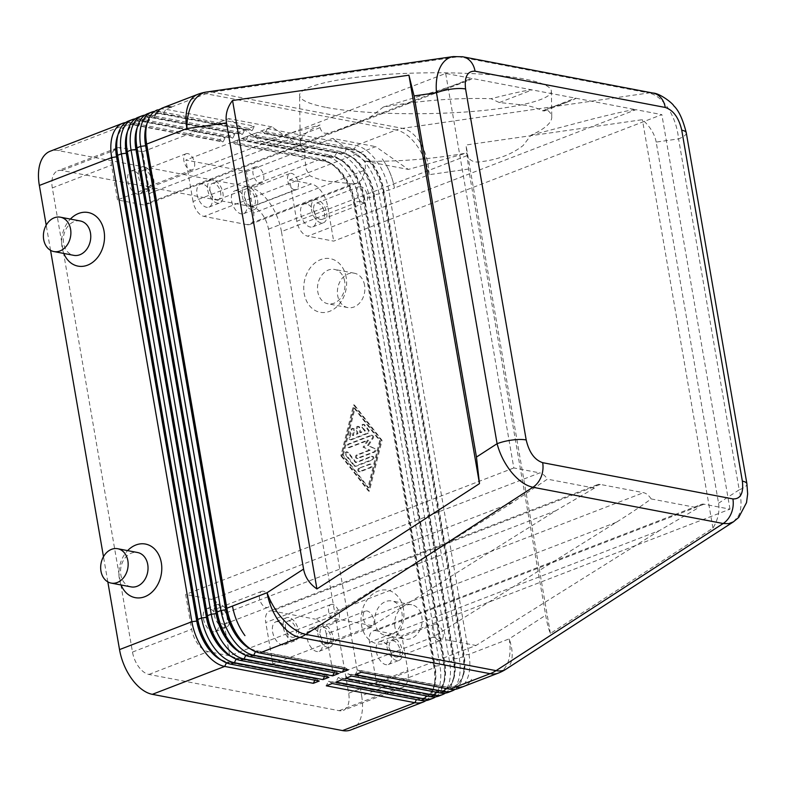 <?xml version="1.0" encoding="UTF-8"?>
<svg xmlns="http://www.w3.org/2000/svg" width="787" height="787" viewBox="0 0 787 787"><rect width="100%" height="100%" fill="white"/><g stroke="black" fill="none" stroke-linecap="round" stroke-linejoin="round"><path stroke-width="0.59" stroke-dasharray="3.94 2.95" d="M350.786 729.962A41.977 23.777 68.9 0 0 358.892 722.427A41.977 23.777 68.9 0 0 361.627 695.738L433.981 667.848L353.816 203.705A41.977 23.777 68.9 0 0 341.361 174.124A41.977 23.777 68.9 0 0 332.153 164.434A41.977 23.777 68.9 0 0 320.998 158.974L232.372 142.083L238.294 139.801L326.92 156.692A41.977 23.777 -111.1 0 1 347.274 171.841A41.977 23.777 -111.1 0 1 359.728 201.423L439.903 665.566A41.977 23.777 -111.1 0 1 437.169 692.255A41.977 23.777 -111.1 0 1 429.063 699.791M425.964 700.578A41.977 23.777 68.9 0 0 431.246 694.528A41.977 23.777 68.9 0 0 434.257 685.477A41.977 23.777 68.9 0 0 433.981 667.848L434.513 666.402A38.474 21.79 -111.1 0 1 434.768 682.565A38.474 21.79 -111.1 0 1 432.004 690.858A38.474 21.79 -111.1 0 1 424.577 697.774A38.474 21.79 -111.1 0 1 417.031 698.335L328.405 681.444L326.29 685.802M232.372 142.083L235.638 144.365L324.264 161.256A38.474 21.79 -111.1 0 1 334.485 166.254A38.474 21.79 -111.1 0 1 342.925 175.137A38.474 21.79 -111.1 0 1 354.347 202.259L353.816 203.705L281.451 231.594L361.627 695.738M346.172 277.368A27.289 21.21 -79.2 0 0 320.722 259.602A27.289 21.21 -79.2 0 0 304.205 293.551A27.289 21.21 -79.2 0 0 329.655 311.318A27.289 21.21 -79.2 0 0 346.172 277.368M403.436 608.902A27.289 21.21 -79.2 0 0 377.986 591.135A27.289 21.21 -79.2 0 0 361.469 625.085A27.289 21.21 -79.2 0 0 386.919 642.851A27.289 21.21 -79.2 0 0 403.436 608.902M341.725 455.889L369.339 491.216L382.059 440.346L354.445 405.01L341.725 455.889L340.86 455.722L353.579 404.852L381.193 440.179L368.473 491.049L340.86 455.722M344.686 281.431A17.491 13.595 -79.2 0 0 334.514 269.429A17.491 13.595 -79.2 0 0 317.791 291.8A17.491 13.595 -79.2 0 0 327.963 303.792A17.491 13.595 -79.2 0 0 344.686 281.431M364.578 285.219A17.491 13.595 -79.2 0 0 354.406 273.227A17.491 13.595 -79.2 0 0 337.682 295.587A17.491 13.595 -79.2 0 0 347.854 307.589A17.491 13.595 -79.2 0 0 364.578 285.219M375.055 623.334A17.491 13.595 100.8 0 1 391.778 600.963A17.491 13.595 100.8 0 1 401.95 612.965A17.491 13.595 100.8 0 1 385.227 635.325A17.491 13.595 100.8 0 1 375.055 623.334M394.946 627.121A17.491 13.595 100.8 0 1 411.67 604.75A17.491 13.595 100.8 0 1 421.842 616.752A17.491 13.595 100.8 0 1 405.118 639.113A17.491 13.595 100.8 0 1 394.946 627.121M369.339 491.216L368.473 491.049M354.445 405.01L353.579 404.852M382.059 440.346L381.193 440.179M367.893 487.733L342.414 455.122L354.15 408.168L379.639 440.779L367.893 487.733L368.759 487.901L343.28 455.289L342.414 455.122M343.28 455.289L355.016 408.335L354.15 408.168M355.016 408.335L380.505 440.936L379.639 440.779M380.505 440.936L368.759 487.901M435.654 696.849A41.977 23.777 68.9 0 0 440.927 690.799A41.977 23.777 68.9 0 0 443.947 681.749A41.977 23.777 68.9 0 0 443.671 664.12L363.496 199.967L359.728 201.423L354.878 202.052L354.347 202.259L434.513 666.402L435.054 666.196L354.878 202.052A38.474 21.79 68.9 0 0 343.457 174.93A38.474 21.79 68.9 0 0 324.805 161.05L236.179 144.159L238.294 139.801M281.451 231.594A41.977 23.777 68.9 0 0 268.997 202.013A41.977 23.777 68.9 0 0 248.643 186.873L320.998 158.974L324.805 161.05L326.92 156.692L330.688 155.246L242.062 138.355L247.974 136.072L336.6 152.963A41.977 23.777 -111.1 0 1 356.954 168.113A41.977 23.777 -111.1 0 1 369.418 197.694L449.584 661.837A41.977 23.777 -111.1 0 1 446.849 688.517A41.977 23.777 -111.1 0 1 438.743 696.062M455.014 689.382A41.977 23.777 68.9 0 0 460.297 683.332A41.977 23.777 68.9 0 0 463.307 674.282A41.977 23.777 68.9 0 0 463.031 656.653L382.866 192.51A41.977 23.777 68.9 0 0 370.411 162.929A41.977 23.777 68.9 0 0 361.203 153.239A41.977 23.777 68.9 0 0 350.058 147.779L261.422 130.888L267.344 128.606L355.97 145.497A41.977 23.777 -111.1 0 1 376.324 160.646A41.977 23.777 -111.1 0 1 388.778 190.228L468.954 654.371A41.977 23.777 -111.1 0 1 466.219 681.05A41.977 23.777 -111.1 0 1 458.113 688.595M445.334 693.121A41.977 23.777 68.9 0 0 450.617 687.071A41.977 23.777 68.9 0 0 453.627 678.01A41.977 23.777 68.9 0 0 453.351 660.382L373.186 196.238A41.977 23.777 68.9 0 0 360.721 166.657A41.977 23.777 68.9 0 0 351.523 156.967A41.977 23.777 68.9 0 0 340.368 151.507L251.742 134.616L257.664 132.334L346.29 149.225A41.977 23.777 -111.1 0 1 366.644 164.375A41.977 23.777 -111.1 0 1 379.098 193.956L459.274 658.099A41.977 23.777 -111.1 0 1 456.529 684.788A41.977 23.777 -111.1 0 1 448.433 692.324M128.468 121.06A41.977 23.777 -111.1 0 1 136.692 120.441L225.318 137.332L219.406 139.614L130.78 122.723L58.415 150.612L248.643 186.873M138.148 117.322A41.977 23.777 -111.1 0 1 146.382 116.712L235.008 133.603L229.086 135.876L140.46 118.985A41.977 23.777 68.9 0 0 135.325 118.817M147.838 113.594A41.977 23.777 -111.1 0 1 156.062 112.974L244.688 129.865L238.776 132.147L150.14 115.256A41.977 23.777 68.9 0 0 145.015 115.079M361.263 672.314L357.996 670.042L446.623 686.933A38.474 21.79 68.9 0 0 454.168 686.362A38.474 21.79 68.9 0 0 461.595 679.456A38.474 21.79 68.9 0 0 464.104 654.991L383.928 190.847A38.474 21.79 68.9 0 0 372.517 163.735A38.474 21.79 68.9 0 0 353.855 149.845L355.97 145.497L396.215 129.983L205.987 93.732L171.389 107.062A41.977 23.777 68.9 0 0 163.165 107.681L157.518 109.855A41.977 23.777 -111.1 0 1 165.742 109.245L254.368 126.136L248.456 128.419L159.83 111.528A41.977 23.777 68.9 0 0 154.695 111.351M341.892 679.781L338.626 677.509L427.252 694.4A38.474 21.79 68.9 0 0 434.798 693.829A38.474 21.79 68.9 0 0 442.225 686.923A38.474 21.79 68.9 0 0 444.734 662.457L364.568 198.314L363.496 199.967A41.977 23.777 68.9 0 0 351.041 170.395A41.977 23.777 68.9 0 0 341.833 160.696A41.977 23.777 68.9 0 0 330.688 155.246L333.944 157.518A38.474 21.79 -111.1 0 1 344.175 162.525A38.474 21.79 -111.1 0 1 352.606 171.409A38.474 21.79 -111.1 0 1 364.027 198.521L444.193 662.664A38.474 21.79 -111.1 0 1 444.448 678.827A38.474 21.79 -111.1 0 1 441.684 687.13A38.474 21.79 -111.1 0 1 434.257 694.036A38.474 21.79 -111.1 0 1 426.721 694.606L338.095 677.715L335.97 682.063M251.742 134.616L255.008 136.899L343.634 153.79A38.474 21.79 -111.1 0 1 353.855 158.787A38.474 21.79 -111.1 0 1 362.286 167.67A38.474 21.79 -111.1 0 1 373.707 194.792L373.186 196.238L369.418 197.694L364.568 198.314A38.474 21.79 68.9 0 0 353.147 171.202A38.474 21.79 68.9 0 0 334.485 157.311L245.859 140.42L247.974 136.072M351.573 676.053L348.316 673.77L436.942 690.661A38.474 21.79 68.9 0 0 444.478 690.101A38.474 21.79 68.9 0 0 451.905 683.185A38.474 21.79 68.9 0 0 454.424 658.729L374.248 194.586A38.474 21.79 68.9 0 0 362.827 167.464A38.474 21.79 68.9 0 0 344.165 153.583L255.539 136.692L257.664 132.334M686.294 132.855A20.983 5.745 -9.8 0 1 686.185 133.751A20.983 5.745 -9.8 0 1 678.571 138.876C677.41 127.622 673.967 117.479 668.261 108.458C662.418 99.674 655.925 94.509 648.793 92.974A20.983 16.311 100.8 0 1 653.033 93.053L653.79 93.22M656.181 142.093C654.686 133.967 650.092 126.5 642.389 119.683L466.012 145.005L468.609 169.028L545.676 615.218C547.093 623.304 548.657 629.384 550.388 633.446L712.943 528.126C718 519.666 719.869 511.363 718.551 503.218L656.181 142.093L678.571 138.876L739.2 489.839A20.983 5.745 170.2 0 0 746.814 484.713A20.983 5.745 170.2 0 0 746.932 483.966M197.763 94.342A41.977 23.777 68.9 0 1 205.987 93.732A41.977 32.631 100.8 0 1 209.067 92.728A41.977 32.631 100.8 0 1 212.185 92.099L402.413 128.35A41.977 25.509 -98.2 0 1 420.947 143.982A41.977 25.509 -98.2 0 1 429.023 174.714L394.435 188.044A41.977 23.777 68.9 0 0 381.97 158.472A41.977 23.777 -111.1 0 1 394.435 188.044L388.778 190.228L383.397 191.054L463.563 655.197A38.474 21.79 -111.1 0 1 463.818 671.36A38.474 21.79 -111.1 0 1 461.054 679.663A38.474 21.79 -111.1 0 1 453.627 686.569A38.474 21.79 -111.1 0 1 446.081 687.14L357.455 670.249L355.34 674.597M145.9 129.373A38.474 21.79 -111.1 0 1 148.654 121.07A38.474 21.79 -111.1 0 1 156.092 114.164A38.474 21.79 -111.1 0 1 163.627 113.594L252.253 130.485L254.368 126.136M468.609 169.028L429.023 174.714A41.977 23.777 68.9 0 0 396.215 129.983A41.977 32.631 100.8 0 1 399.294 128.989A41.977 32.631 100.8 0 1 402.413 128.35L648.793 92.974L458.575 56.713L453.351 56.566M733.464 521.82L738.609 515.701C741.6 509.032 741.797 500.414 739.2 489.839L718.551 503.218M463.759 686.412A41.977 23.777 68.9 0 0 471.866 678.876A41.977 23.777 -111.1 0 1 463.759 686.412M348.287 669.845L345.021 667.573L256.395 650.672A38.474 21.79 -111.1 0 1 246.174 645.674M319.237 681.04L315.971 678.768L227.345 661.877A38.474 21.79 -111.1 0 1 217.123 656.87M328.917 677.312L325.661 675.03L237.035 658.139A38.474 21.79 -111.1 0 1 226.804 653.141M338.607 673.583L335.341 671.301L246.715 654.41A38.474 21.79 -111.1 0 1 236.494 649.413M712.943 528.126L642.389 119.683M550.388 633.446L466.012 145.005M326.497 107.465C358.902 113.662 417.208 115.502 466.789 111.911C516.41 108.331 551.569 99.723 551.392 91.194C551.028 86.521 542.056 82.468 524.467 79.034C492.062 72.847 433.755 71.007 384.174 74.598C334.554 78.179 299.394 86.786 299.572 95.306C299.936 99.988 308.907 104.041 326.497 107.465M353.038 183.853L327.54 181.226C320.201 179.82 314.288 177.951 309.803 175.609L306.232 169.323L304.844 158.394L304.717 149.619L301.391 146.225L300.24 142.545C300.329 136.899 306.93 131.035 320.034 124.956L320.073 127.622C321.558 132.649 324.549 134.341 329.064 132.698C341.184 129.757 355.212 124.346 371.139 116.476L383.308 107.042C420.789 100.411 456.686 97.627 490.99 98.7L499.342 102.546L524.84 105.173C532.169 106.579 538.082 108.449 542.568 110.79L544.299 110.977L545.893 109.167C549.749 111.577 551.697 114.243 551.766 117.174C551.657 122.969 544.732 128.97 530.999 135.197L523.198 145.457C512.032 154.232 498.004 159.643 481.123 161.679C474.482 162.919 469.8 160.902 467.065 155.639L467.025 152.973C431.866 159.102 397.937 161.827 365.247 161.158L365.375 169.933L361.686 179.898L357.032 183.164L353.038 183.853L247.207 224.649A13.989 7.929 68.9 0 0 249.951 224.443A13.989 7.929 68.9 0 0 252.657 221.924A13.989 7.929 68.9 0 0 253.562 213.031L365.375 169.933M383.308 107.042L438.27 90.603L466.839 81.061C470.98 79.467 472.574 78.562 471.62 78.366L635.906 109.678C632.935 109.393 617.746 112.698 590.329 119.585L530.999 135.197M467.065 155.639L296.797 221.275A13.989 7.929 68.9 0 0 300.949 231.132A13.989 7.929 68.9 0 0 307.737 236.179L635.906 109.678L661.847 114.627L333.678 241.127L307.737 236.179M143.45 204.866L117.509 199.928L445.678 73.427L471.62 78.366L143.45 204.866A13.989 7.929 68.9 0 0 146.195 204.659A13.989 7.929 68.9 0 0 148.891 202.151A13.989 7.929 68.9 0 0 149.805 193.258L320.073 127.622M304.844 158.394L193.041 201.492A13.989 7.929 68.9 0 0 197.193 211.359A13.989 7.929 68.9 0 0 203.981 216.405L309.803 175.609M296.797 221.275L289.646 179.83L375.714 146.648L408.345 169.431L467.025 152.973M365.247 161.158L408.345 169.431M304.717 149.619L271.958 126.874L185.88 160.056L246.41 171.586L253.562 213.031M246.41 171.586L332.488 138.414L375.714 146.648M365.109 161.197L332.488 138.414M247.207 224.649L203.981 216.405M193.041 201.492L185.88 160.056M304.579 149.658L261.353 141.414L320.034 124.956M117.509 199.928L111.498 165.113A20.983 11.884 -111.1 0 1 116.919 148.005A20.983 11.884 -111.1 0 1 121.031 147.69L142.644 151.812L149.805 193.258M133.397 170.887A12.248 6.935 68.9 0 0 131.006 171.074A12.248 6.935 68.9 0 0 128.281 183.027A12.248 6.935 68.9 0 0 137.41 194.104A12.248 6.935 68.9 0 0 139.811 193.917A12.248 6.935 68.9 0 0 142.526 181.964A12.248 6.935 68.9 0 0 133.397 170.887M144.159 166.746A12.248 6.935 68.9 0 0 141.758 166.923A12.248 6.935 68.9 0 0 139.043 178.885A12.248 6.935 68.9 0 0 148.172 189.952A12.248 6.935 68.9 0 0 150.563 189.775A12.248 6.935 68.9 0 0 153.288 177.813A12.248 6.935 68.9 0 0 144.159 166.746M499.342 102.546L532.14 89.905C529.435 89.62 515.721 92.551 490.99 98.7M237.162 190.67A12.248 6.935 68.9 0 0 234.762 190.847A12.248 6.935 68.9 0 0 232.047 202.8A12.248 6.935 68.9 0 0 241.166 213.877A12.248 6.935 68.9 0 0 243.567 213.69A12.248 6.935 68.9 0 0 246.282 201.738A12.248 6.935 68.9 0 0 237.162 190.67M202.574 184.079A12.248 6.935 68.9 0 0 200.173 184.256A12.248 6.935 68.9 0 0 197.458 196.209A12.248 6.935 68.9 0 0 206.578 207.286A12.248 6.935 68.9 0 0 208.978 207.099A12.248 6.935 68.9 0 0 211.693 195.146A12.248 6.935 68.9 0 0 202.574 184.079M213.336 179.928A12.248 6.935 68.9 0 0 210.936 180.105A12.248 6.935 68.9 0 0 208.221 192.067A12.248 6.935 68.9 0 0 217.34 203.135A12.248 6.935 68.9 0 0 219.74 202.957A12.248 6.935 68.9 0 0 222.455 190.995A12.248 6.935 68.9 0 0 213.336 179.928M251.929 209.726A12.248 6.935 -111.1 0 1 242.799 198.658A12.248 6.935 -111.1 0 1 245.524 186.696A12.248 6.935 -111.1 0 1 247.915 186.519A12.248 6.935 -111.1 0 1 257.044 197.586A12.248 6.935 -111.1 0 1 254.329 209.549A12.248 6.935 -111.1 0 1 251.929 209.726M542.568 110.79L575.376 98.149C576.33 98.345 574.736 99.241 570.605 100.834L545.893 109.167M271.958 126.874L228.722 118.63L261.353 141.414M142.644 151.812L228.722 118.63M252.076 206.765L61.858 170.504A20.983 11.884 68.9 0 0 57.736 170.818A20.983 11.884 68.9 0 0 52.316 187.926L132.491 652.069A20.983 11.884 68.9 0 0 148.9 674.439L339.128 710.691A20.983 11.884 68.9 0 0 343.24 710.386A20.983 11.884 68.9 0 0 348.661 693.268L268.485 229.125A20.983 11.884 68.9 0 0 252.076 206.765L311.258 183.951A20.983 11.884 -111.1 0 1 327.667 206.312L333.678 241.127M289.646 179.83L311.258 183.951M701.306 504.408A13.989 7.929 68.9 0 1 704.05 504.201L729.992 509.15L401.823 635.65L407.833 670.455A20.983 11.884 -111.1 0 1 402.413 687.572A20.983 11.884 -111.1 0 1 398.301 687.877L376.688 683.755L369.526 642.32L659.555 530.517L698.158 507.89A13.989 7.929 68.9 0 1 698.61 506.926A13.989 7.929 68.9 0 1 701.306 504.408L373.136 630.908A13.989 7.929 68.9 0 0 370.441 633.427A13.989 7.929 68.9 0 0 369.526 642.32M729.992 509.15L661.847 114.627M704.05 504.201L375.881 630.702A13.989 7.929 68.9 0 0 373.136 630.908M375.881 630.702L401.823 635.65M381.921 641.474A12.248 6.935 68.9 0 0 379.521 641.651A12.248 6.935 68.9 0 0 376.806 653.613A12.248 6.935 68.9 0 0 385.935 664.681A12.248 6.935 68.9 0 0 388.335 664.503A12.248 6.935 68.9 0 0 391.05 652.541A12.248 6.935 68.9 0 0 381.921 641.474M396.687 660.529A12.248 6.935 -111.1 0 1 387.568 649.462A12.248 6.935 -111.1 0 1 390.283 637.509A12.248 6.935 -111.1 0 1 392.683 637.322A12.248 6.935 -111.1 0 1 401.803 648.399A12.248 6.935 -111.1 0 1 399.088 660.352A12.248 6.935 -111.1 0 1 396.687 660.529M659.555 530.517L476.027 645.468L376.688 683.755M616.319 522.283L326.29 634.076L333.452 675.521L272.922 663.982L372.261 625.695L555.799 510.743L594.401 488.117A13.989 7.929 68.9 0 1 594.844 487.143A13.989 7.929 68.9 0 1 597.549 484.635A13.989 7.929 68.9 0 1 600.294 484.428L643.52 492.672A13.989 7.929 -111.1 0 1 650.308 497.718A13.989 7.929 -111.1 0 1 651.134 498.928C641.592 505.913 629.994 513.704 616.319 522.283L432.791 637.224L476.027 645.468M651.134 498.928L698.158 507.89M326.29 634.076A13.989 7.929 68.9 0 0 322.139 624.219A13.989 7.929 68.9 0 0 315.361 619.172L643.52 492.672M600.294 484.428L272.125 610.928A13.989 7.929 68.9 0 0 269.38 611.135A13.989 7.929 68.9 0 0 266.675 613.644A13.989 7.929 68.9 0 0 265.77 622.537L555.799 510.743M272.125 610.928L315.361 619.172M272.922 663.982L265.77 622.537M278.165 621.7A12.248 6.935 68.9 0 0 275.765 621.878A12.248 6.935 68.9 0 0 273.05 633.84A12.248 6.935 68.9 0 0 282.169 644.907A12.248 6.935 68.9 0 0 284.569 644.73A12.248 6.935 68.9 0 0 287.285 632.768A12.248 6.935 68.9 0 0 278.165 621.7M312.754 628.292A12.248 6.935 68.9 0 0 310.353 628.469A12.248 6.935 68.9 0 0 307.638 640.431A12.248 6.935 68.9 0 0 316.758 651.498A12.248 6.935 68.9 0 0 319.158 651.321A12.248 6.935 68.9 0 0 321.873 639.359A12.248 6.935 68.9 0 0 312.754 628.292M288.927 617.549A12.248 6.935 68.9 0 0 286.527 617.726A12.248 6.935 68.9 0 0 283.812 629.689A12.248 6.935 68.9 0 0 292.931 640.756A12.248 6.935 68.9 0 0 295.332 640.579A12.248 6.935 68.9 0 0 298.047 628.616A12.248 6.935 68.9 0 0 288.927 617.549M327.52 647.347A12.248 6.935 -111.1 0 1 318.391 636.28A12.248 6.935 -111.1 0 1 321.116 624.317A12.248 6.935 -111.1 0 1 323.506 624.14A12.248 6.935 -111.1 0 1 332.635 635.207A12.248 6.935 -111.1 0 1 329.92 647.17A12.248 6.935 -111.1 0 1 327.52 647.347M432.791 637.224L333.452 675.521M229.696 655.748L208.073 651.626A20.983 11.884 -111.1 0 1 191.674 629.256L185.653 594.451L211.595 599.389L539.764 472.889A13.989 7.929 -111.1 0 1 546.552 477.945A13.989 7.929 -111.1 0 1 547.368 479.155L512.563 502.5L329.035 617.451L229.696 655.748L222.534 614.303A13.989 7.929 68.9 0 0 218.383 604.446A13.989 7.929 68.9 0 0 211.595 599.389M372.261 625.695L329.035 617.451M594.401 488.117L547.368 479.155M445.678 73.427L513.822 467.95L539.764 472.889M513.822 467.95L185.653 594.451M326.92 643.894A8.598 4.87 -111.1 0 1 320.516 636.122A8.598 4.87 -111.1 0 1 322.424 627.721A8.598 4.87 -111.1 0 1 324.106 627.593A8.598 4.87 -111.1 0 1 330.52 635.375A8.598 4.87 -111.1 0 1 328.612 643.776A8.598 4.87 -111.1 0 1 326.92 643.894M369.959 627.308A8.598 4.87 -111.1 0 1 363.555 619.526A8.598 4.87 -111.1 0 1 365.463 611.125A8.598 4.87 -111.1 0 1 367.145 611.007A8.598 4.87 -111.1 0 1 373.559 618.779A8.598 4.87 -111.1 0 1 371.651 627.18A8.598 4.87 -111.1 0 1 369.959 627.308M251.328 206.273A8.598 4.87 -111.1 0 1 244.924 198.501A8.598 4.87 -111.1 0 1 246.833 190.1A8.598 4.87 -111.1 0 1 248.515 189.972A8.598 4.87 -111.1 0 1 254.929 197.744A8.598 4.87 -111.1 0 1 253.02 206.145A8.598 4.87 -111.1 0 1 251.328 206.273M294.368 189.687A8.598 4.87 -111.1 0 1 287.963 181.905A8.598 4.87 -111.1 0 1 289.872 173.504A8.598 4.87 -111.1 0 1 291.554 173.376A8.598 4.87 -111.1 0 1 297.968 181.158A8.598 4.87 -111.1 0 1 296.06 189.559A8.598 4.87 -111.1 0 1 294.368 189.687M396.097 657.086A8.598 4.87 -111.1 0 1 389.683 649.305A8.598 4.87 -111.1 0 1 391.592 640.903A8.598 4.87 -111.1 0 1 393.284 640.775A8.598 4.87 -111.1 0 1 399.688 648.557A8.598 4.87 -111.1 0 1 397.779 656.958A8.598 4.87 -111.1 0 1 396.097 657.086M439.136 640.49A8.598 4.87 -111.1 0 1 432.722 632.718A8.598 4.87 -111.1 0 1 434.631 624.317A8.598 4.87 -111.1 0 1 436.313 624.189A8.598 4.87 -111.1 0 1 442.727 631.961A8.598 4.87 -111.1 0 1 440.818 640.362A8.598 4.87 -111.1 0 1 439.136 640.49M147.572 186.499A8.598 4.87 68.9 0 0 149.255 186.371A8.598 4.87 68.9 0 0 151.163 177.97A8.598 4.87 68.9 0 0 144.759 170.199A8.598 4.87 68.9 0 0 143.067 170.326A8.598 4.87 68.9 0 0 141.158 178.728A8.598 4.87 68.9 0 0 147.572 186.499M187.798 153.603A8.598 4.87 68.9 0 0 186.106 153.731A8.598 4.87 68.9 0 0 184.197 162.132A8.598 4.87 68.9 0 0 190.611 169.913A8.598 4.87 68.9 0 0 192.294 169.785A8.598 4.87 68.9 0 0 194.202 161.384A8.598 4.87 68.9 0 0 187.798 153.603M292.331 637.303A8.598 4.87 68.9 0 0 294.023 637.185A8.598 4.87 68.9 0 0 295.932 628.783A8.598 4.87 68.9 0 0 289.518 621.002A8.598 4.87 68.9 0 0 287.835 621.13A8.598 4.87 68.9 0 0 285.927 629.531A8.598 4.87 68.9 0 0 292.331 637.303M332.557 604.416A8.598 4.87 68.9 0 0 330.874 604.534A8.598 4.87 68.9 0 0 328.966 612.935A8.598 4.87 68.9 0 0 335.37 620.717A8.598 4.87 68.9 0 0 337.062 620.589A8.598 4.87 68.9 0 0 338.971 612.188A8.598 4.87 68.9 0 0 332.557 604.416M216.75 199.682A8.598 4.87 68.9 0 0 218.432 199.554A8.598 4.87 68.9 0 0 220.34 191.152A8.598 4.87 68.9 0 0 213.926 183.381A8.598 4.87 68.9 0 0 212.244 183.509A8.598 4.87 68.9 0 0 210.336 191.91A8.598 4.87 68.9 0 0 216.75 199.682M256.965 166.785A8.598 4.87 68.9 0 0 255.283 166.913A8.598 4.87 68.9 0 0 253.375 175.314A8.598 4.87 68.9 0 0 259.779 183.096A8.598 4.87 68.9 0 0 261.471 182.968A8.598 4.87 68.9 0 0 263.379 174.566A8.598 4.87 68.9 0 0 256.965 166.785M306.33 203.853A12.248 6.935 68.9 0 0 303.93 204.03A12.248 6.935 68.9 0 0 301.214 215.992A12.248 6.935 68.9 0 0 310.344 227.059A12.248 6.935 68.9 0 0 312.744 226.882A12.248 6.935 68.9 0 0 315.459 214.92A12.248 6.935 68.9 0 0 306.33 203.853M321.106 222.908A12.248 6.935 -111.1 0 1 311.977 211.841A12.248 6.935 -111.1 0 1 314.692 199.878A12.248 6.935 -111.1 0 1 317.092 199.701A12.248 6.935 -111.1 0 1 326.221 210.768A12.248 6.935 -111.1 0 1 323.496 222.731A12.248 6.935 -111.1 0 1 321.106 222.908M320.506 219.455A8.598 4.87 -111.1 0 1 314.092 211.683A8.598 4.87 -111.1 0 1 316 203.282A8.598 4.87 -111.1 0 1 317.692 203.154A8.598 4.87 -111.1 0 1 324.096 210.936A8.598 4.87 -111.1 0 1 322.188 219.337A8.598 4.87 -111.1 0 1 320.506 219.455M363.545 202.869A8.598 4.87 -111.1 0 1 357.131 195.087A8.598 4.87 -111.1 0 1 359.039 186.686A8.598 4.87 -111.1 0 1 360.731 186.568A8.598 4.87 -111.1 0 1 367.135 194.34A8.598 4.87 -111.1 0 1 365.227 202.741A8.598 4.87 -111.1 0 1 363.545 202.869M208.988 608.518A12.248 6.935 68.9 0 0 206.588 608.695A12.248 6.935 68.9 0 0 203.872 620.648A12.248 6.935 68.9 0 0 213.002 631.725A12.248 6.935 68.9 0 0 215.402 631.538A12.248 6.935 68.9 0 0 218.117 619.585A12.248 6.935 68.9 0 0 208.988 608.518M219.75 604.367A12.248 6.935 68.9 0 0 217.35 604.544A12.248 6.935 68.9 0 0 214.635 616.506A12.248 6.935 68.9 0 0 223.764 627.573A12.248 6.935 68.9 0 0 226.154 627.396A12.248 6.935 68.9 0 0 228.879 615.434A12.248 6.935 68.9 0 0 219.75 604.367M223.164 624.121A8.598 4.87 68.9 0 0 224.846 623.993A8.598 4.87 68.9 0 0 226.754 615.591A8.598 4.87 68.9 0 0 220.35 607.82A8.598 4.87 68.9 0 0 218.658 607.948A8.598 4.87 68.9 0 0 216.75 616.349A8.598 4.87 68.9 0 0 223.164 624.121M263.389 591.224A8.598 4.87 68.9 0 0 261.697 591.352A8.598 4.87 68.9 0 0 259.789 599.753A8.598 4.87 68.9 0 0 266.203 607.534A8.598 4.87 68.9 0 0 267.885 607.407A8.598 4.87 68.9 0 0 269.793 599.005A8.598 4.87 68.9 0 0 263.389 591.224M343.889 669.009L344.49 667.779L255.864 650.888L255.48 651.675M250.827 649.167A38.474 21.79 68.9 0 0 255.864 650.888L259.661 652.954M248.456 128.419L251.722 130.691L163.086 113.8A38.474 21.79 68.9 0 0 155.551 114.371A38.474 21.79 68.9 0 0 148.123 121.277A38.474 21.79 68.9 0 0 147.002 123.657M136.21 133.101A38.474 21.79 -111.1 0 1 138.974 124.808A38.474 21.79 -111.1 0 1 146.402 117.893A38.474 21.79 -111.1 0 1 153.947 117.332L242.573 134.223L244.688 129.865M334.2 672.737L334.8 671.508L246.174 654.617L245.79 655.404M241.137 652.905A38.474 21.79 68.9 0 0 246.174 654.617L249.981 656.692M238.776 132.147L242.032 134.429L153.406 117.538A38.474 21.79 68.9 0 0 145.861 118.099A38.474 21.79 68.9 0 0 138.433 125.015A38.474 21.79 68.9 0 0 137.312 127.396M126.53 136.84A38.474 21.79 -111.1 0 1 129.294 128.537A38.474 21.79 -111.1 0 1 136.722 121.621A38.474 21.79 -111.1 0 1 144.257 121.06L232.893 137.951L235.008 133.603M324.519 676.476L325.12 675.236L236.494 658.345L236.11 659.142M231.457 656.633A38.474 21.79 68.9 0 0 236.494 658.345L240.291 660.421M229.086 135.876L232.352 138.158L143.726 121.267A38.474 21.79 68.9 0 0 136.181 121.837A38.474 21.79 68.9 0 0 128.753 128.743A38.474 21.79 68.9 0 0 127.632 131.124M116.85 140.568A38.474 21.79 -111.1 0 1 119.604 132.265A38.474 21.79 -111.1 0 1 127.032 125.359A38.474 21.79 -111.1 0 1 134.577 124.789L223.203 141.68L225.318 137.332M251.722 130.691L252.253 130.485M345.021 667.573L344.49 667.779M242.032 134.429L242.573 134.223M335.341 671.301L334.8 671.508M232.352 138.158L232.893 137.951M325.661 675.03L325.12 675.236M314.839 680.204L315.439 678.974L226.813 662.083L226.42 662.87M221.777 660.362A38.474 21.79 68.9 0 0 226.813 662.083L230.611 664.149M219.406 139.614L222.662 141.896L134.036 125.005A38.474 21.79 68.9 0 0 126.5 125.566A38.474 21.79 68.9 0 0 119.073 132.482A38.474 21.79 68.9 0 0 117.952 134.862M171.389 107.062L165.742 109.245L163.627 113.594L159.83 111.528L156.062 112.974L153.947 117.332L150.14 115.256L146.382 116.712L143.726 121.267L140.46 118.985L136.692 120.441L134.036 125.005L130.78 122.723A41.977 23.777 68.9 0 0 125.645 122.546M222.662 141.896L223.203 141.68M315.971 678.768L315.439 678.974M107.819 581.859L103.481 556.704M50.555 250.335L46.207 225.171M121.08 584.987A27.289 21.21 100.8 0 1 119.368 578.937A27.289 21.21 100.8 0 1 127.632 550.625M63.816 253.453A27.289 21.21 100.8 0 1 62.104 247.403A27.289 21.21 100.8 0 1 70.368 219.091M80.304 220.98A17.491 13.595 -79.2 0 0 63.58 243.35A17.491 13.595 -79.2 0 0 73.752 255.342M131.016 586.876A17.491 13.595 100.8 0 1 120.844 574.884A17.491 13.595 100.8 0 1 137.568 552.513M58.415 150.612A41.977 23.777 68.9 0 0 50.191 151.232M261.422 130.888L264.688 133.16L353.314 150.061L265.229 132.954L267.344 128.606M242.062 138.355L245.318 140.627L333.944 157.518L336.6 152.963L340.368 151.507L344.165 153.583L346.29 149.225L350.058 147.779L353.314 150.061A38.474 21.79 -111.1 0 1 363.535 155.059A38.474 21.79 -111.1 0 1 371.976 163.942A38.474 21.79 -111.1 0 1 383.397 191.054L382.866 192.51L379.098 193.956L373.707 194.792L453.883 658.935A38.474 21.79 -111.1 0 1 454.129 675.098A38.474 21.79 -111.1 0 1 451.374 683.391A38.474 21.79 -111.1 0 1 443.947 690.307A38.474 21.79 -111.1 0 1 436.401 690.868L347.775 673.977L345.66 678.335M332.203 683.519L328.946 681.237L417.572 698.128A38.474 21.79 68.9 0 0 425.118 697.567A38.474 21.79 68.9 0 0 432.545 690.652A38.474 21.79 68.9 0 0 435.054 666.196L439.903 665.566L443.671 664.12L444.193 662.664L449.584 661.837L453.351 660.382L453.883 658.935L459.274 658.099L463.031 656.653L463.563 655.197L468.954 654.371L509.199 638.857A41.977 21.19 -122.9 0 1 510.665 663.382A41.977 21.19 -122.9 0 1 506.08 669.137M264.688 133.16L265.229 132.954M357.996 670.042L357.455 670.249M255.008 136.899L255.539 136.692M348.316 673.77L347.775 673.977M245.318 140.627L245.859 140.42M338.626 677.509L338.095 677.715M351.514 439.736L368.257 433.283A1.751 1.358 -79.2 0 0 368.995 430.351L364.745 424.911A1.751 1.358 -79.2 0 0 362.699 427.469L365.355 430.863L360.662 432.683L359.797 427.705A1.751 1.358 -79.2 0 0 357.111 428.738L357.967 433.716L353.265 435.526L354.494 430.637A1.751 1.358 -79.2 0 0 351.878 429.879L349.92 437.7A1.751 1.358 -79.2 0 0 351.514 439.736L350.648 439.579A1.751 1.358 100.8 0 1 349.054 437.542L351.012 429.712A1.751 1.358 100.8 0 1 353.629 430.469L352.399 435.359L357.101 433.548L356.245 428.581A1.751 1.358 100.8 0 1 358.931 427.538L359.797 432.516L364.489 430.705L361.833 427.302A1.751 1.358 100.8 0 1 363.879 424.754L368.129 430.184A1.751 1.358 100.8 0 1 367.391 433.116L350.648 439.579M359.718 468.403A1.751 1.358 -79.2 0 0 360.289 471.718L370.943 467.616A1.751 1.358 -79.2 0 0 370.362 464.3L358.852 468.235L369.497 464.133A1.751 1.358 100.8 0 1 370.077 467.448L359.423 471.551A1.751 1.358 100.8 0 1 358.852 468.235M354.789 465.884A1.751 1.358 -79.2 0 0 356.098 466.258L372.841 459.805A1.751 1.358 -79.2 0 0 372.271 456.49L356.295 462.648L348.336 452.456A1.751 1.358 -79.2 0 0 346.29 455.014L354.789 465.884L353.924 465.717L345.424 454.847A1.751 1.358 100.8 0 1 347.47 452.289L355.429 462.481L371.405 456.322A1.751 1.358 100.8 0 1 371.976 459.638L355.232 466.101A1.751 1.358 100.8 0 1 353.924 465.717M370.175 450.223L357.426 455.142A1.751 1.358 -79.2 0 0 357.996 458.457L374.799 451.984A1.751 1.358 -79.2 0 0 375.084 448.688L368.405 445.599L373.254 438.084A1.751 1.358 -79.2 0 0 371.936 435.408L348.985 444.252A1.751 1.358 -79.2 0 0 349.556 447.567L368.454 440.277L363.909 447.341L370.175 450.223L363.043 447.173L367.588 440.12L348.69 447.4A1.751 1.358 100.8 0 1 348.12 444.084L371.07 435.241A1.751 1.358 100.8 0 1 372.389 437.916L367.539 445.442L374.219 448.521A1.751 1.358 100.8 0 1 373.933 451.817L357.131 458.29A1.751 1.358 100.8 0 1 356.56 454.975L369.31 450.066M353.265 435.526L352.399 435.359M357.967 433.716L357.101 433.548M360.662 432.683L359.797 432.516M365.355 430.863L364.489 430.705M356.295 462.648L355.429 462.481M363.909 447.341L363.043 447.173M368.454 440.277L367.588 440.12M368.405 445.599L367.539 445.442M235.638 144.365L236.179 144.159M328.946 681.237L328.405 681.444M206.892 91.961A41.977 25.509 -98.2 0 1 212.185 92.099L458.575 56.713A20.983 16.311 -79.2 0 1 462.146 56.694M498.358 673.082A41.977 23.777 68.9 0 0 509.199 638.857L545.676 615.218M61.858 170.504L121.031 147.69M268.485 229.125L327.667 206.312M348.661 693.268L407.833 670.455M148.9 674.439L208.073 651.626M339.128 710.691L398.301 687.877M512.563 502.5L222.534 614.303M132.491 652.069L191.674 629.256M52.316 187.926L111.498 165.113M449.889 689.205L446.623 686.933L445.481 688.369M435.801 692.107L436.942 690.661L440.199 692.944M430.519 696.672L427.252 694.4L426.121 695.836M420.838 700.41L417.572 698.128L416.431 699.574M368.257 433.283L367.391 433.116M349.92 437.7L349.054 437.542M351.878 429.879L351.012 429.712M354.494 430.637L353.629 430.469M357.111 428.738L356.245 428.581M359.797 427.705L358.931 427.538M362.699 427.469L361.833 427.302M364.745 424.911L363.879 424.754M368.995 430.351L368.129 430.184M360.289 471.718L359.423 471.551M370.362 464.3L369.497 464.133M370.943 467.616L370.077 467.448M356.098 466.258L355.232 466.101M346.29 455.014L345.424 454.847M348.336 452.456L347.47 452.289M372.271 456.49L371.405 456.322M372.841 459.805L371.976 459.638M357.426 455.142L356.56 454.975M349.556 447.567L348.69 447.4M348.985 444.252L348.12 444.084M371.936 435.408L371.07 435.241M373.254 438.084L372.389 437.916M375.084 448.688L374.219 448.521M374.799 451.984L373.933 451.817M357.996 458.457L357.131 458.29M354.406 273.227L334.514 269.429M411.67 604.75L391.778 600.963M385.227 635.325L405.118 639.113M347.854 307.589L327.963 303.792M334.485 166.254L332.153 164.434M551.392 91.194L551.766 117.174M300.24 142.545L299.572 95.306M466.839 81.061L146.195 204.659M249.951 224.443L357.032 183.164M141.758 166.923L131.006 171.074M210.936 180.105L200.173 184.256M245.524 186.696L234.762 190.847M544.299 110.977L570.605 100.834M390.283 637.509L379.521 641.651M286.527 617.726L275.765 621.878M321.116 624.317L310.353 628.469M597.549 484.635L269.38 611.135M365.463 611.125L322.424 627.721M319.158 651.321L329.92 647.17M328.612 643.776L371.651 627.18M289.872 173.504L246.833 190.1M243.567 213.69L254.329 209.549M253.02 206.145L296.06 189.559M434.631 624.317L391.592 640.903M388.335 664.503L399.088 660.352M397.779 656.958L440.818 640.362M186.106 153.731L143.067 170.326M139.811 193.917L150.563 189.775M149.255 186.371L192.294 169.785M330.874 604.534L287.835 621.13M284.569 644.73L295.332 640.579M294.023 637.185L337.062 620.589M255.283 166.913L212.244 183.509M208.978 207.099L219.74 202.957M218.432 199.554L261.471 182.968M314.692 199.878L303.93 204.03M359.039 186.686L316 203.282M312.744 226.882L323.496 222.731M322.188 219.337L365.227 202.741M217.35 604.544L206.588 608.695M261.697 591.352L218.658 607.948M215.402 631.538L226.154 627.396M224.846 623.993L267.885 607.407M116.919 148.005L57.736 170.818M402.413 687.572L343.24 710.386M155.551 114.371L156.092 114.164M145.861 118.099L146.402 117.893M136.181 121.837L136.722 121.621M126.5 125.566L127.032 125.359M363.535 155.059L361.203 153.239M463.818 671.36L463.307 674.282M353.855 158.787L351.523 156.967M454.129 675.098L453.627 678.01M344.175 162.525L341.833 160.696M444.448 678.827L443.947 681.749M454.168 686.362L453.627 686.569M444.478 690.101L443.947 690.307M434.798 693.829L434.257 694.036M434.768 682.565L434.257 685.477M350.038 439.638L350.904 439.795M352.645 428.374L353.511 428.541M357.918 426.338L358.783 426.505M363.191 424.311L364.056 424.478M358.803 471.61L359.669 471.777M370.116 464.074L370.982 464.232M354.612 466.16L355.478 466.327M346.772 451.856L347.638 452.013M372.015 456.263L372.881 456.43M348.08 447.459L348.946 447.626M371.68 435.181L372.546 435.339M356.521 458.349L357.387 458.516M425.118 697.567L424.577 697.774"/><path stroke-width="1.18" d="M226.499 122.88C225.19 114.764 227.207 107.307 232.559 100.51L408.925 75.188L414.07 95.945L476.45 457.07L479.48 483.631L316.925 588.951C309.517 583.806 305.061 577.176 303.575 569.08L226.499 122.88L186.922 128.566A41.977 25.509 -98.2 0 1 194.035 100.736A41.977 25.509 -98.2 0 1 206.892 91.961A41.977 41.977 0 0 0 197.763 94.342A41.977 23.777 68.9 0 0 186.922 128.566L146.677 144.08A41.977 23.777 -111.1 0 1 146.402 126.451A41.977 23.777 -111.1 0 1 149.412 117.401A41.977 23.777 -111.1 0 1 157.518 109.855M206.892 91.961L453.351 56.566C448.482 57.333 444.488 60.215 441.35 65.213C437.159 72.345 435.536 81.523 436.47 92.728A20.983 5.745 -9.8 0 1 451.679 89.059A20.983 5.745 -9.8 0 1 465.579 88.98C464.241 76.851 467.399 70.928 475.053 71.204L665.271 107.455C673.347 110.18 678.837 117.755 681.749 130.18A20.983 5.745 -9.8 0 1 686.284 132.826A20.983 5.745 -9.8 0 1 686.294 132.855M197.763 94.342L163.165 107.681A41.977 23.777 68.9 0 0 155.069 115.217A41.977 23.777 -111.1 0 1 163.165 107.681A41.977 23.777 -111.1 0 1 171.389 107.062M154.695 111.351A41.977 23.777 68.9 0 0 151.606 112.138A41.977 23.777 68.9 0 0 143.5 119.683A41.977 23.777 68.9 0 0 140.755 146.362L220.931 610.505A41.977 23.777 68.9 0 0 233.385 640.087A41.977 23.777 68.9 0 0 253.739 655.237L342.375 672.128L348.287 669.845L259.661 652.954A41.977 23.777 -111.1 0 1 248.505 647.494L246.174 645.674A38.474 21.79 -111.1 0 1 237.743 636.791A38.474 21.79 -111.1 0 1 226.322 609.679L146.146 145.536A38.474 21.79 -111.1 0 1 145.9 129.373L146.402 126.451M248.505 647.494A41.977 23.777 -111.1 0 1 239.307 637.804A41.977 23.777 -111.1 0 1 226.853 608.223L146.677 144.08L145.615 145.743L225.78 609.886A38.474 21.79 68.9 0 0 237.202 636.998A38.474 21.79 68.9 0 0 250.827 649.167M414.07 95.945L436.47 92.728L497.089 443.701C499.922 454.315 504.792 463.897 511.698 472.456C518.702 480.798 525.785 485.736 532.937 487.261A20.983 16.311 -79.2 0 0 541.161 476.774A20.983 16.311 -79.2 0 0 542.666 462.677C534.599 459.952 529.11 452.377 526.198 439.953A20.983 5.745 170.2 0 0 512.298 440.022A20.983 5.745 170.2 0 0 497.089 443.701L476.45 457.07M303.575 569.08L267.088 592.709A41.977 23.777 68.9 0 0 299.906 637.44L490.134 673.692L455.535 687.031A41.977 23.777 68.9 0 0 463.759 686.412A41.977 23.777 -111.1 0 1 455.535 687.031L449.889 689.205L361.263 672.314L355.34 674.597L443.966 691.488A41.977 23.777 68.9 0 0 452.191 690.878A41.977 23.777 68.9 0 0 455.014 689.382M259.661 652.954L299.906 637.44A41.977 32.631 100.8 0 0 302.926 636.093A41.977 32.631 100.8 0 0 305.848 634.391L532.937 487.261L723.164 523.512L496.076 670.642A41.977 32.631 100.8 0 1 493.144 672.344A41.977 32.631 100.8 0 1 490.134 673.692A41.977 23.777 68.9 0 0 498.358 673.082A41.977 41.977 0 0 0 506.08 669.137A41.977 21.19 -122.9 0 1 496.076 670.642L305.848 634.391A41.977 21.19 -122.9 0 1 283.753 620.136A41.977 21.19 -122.9 0 1 267.088 592.709L232.499 606.049A41.977 23.777 68.9 0 0 244.954 635.63A41.977 23.777 -111.1 0 1 232.499 606.049L226.853 608.223L226.322 609.679L220.931 610.505L217.163 611.961L136.997 147.818A41.977 23.777 -111.1 0 1 136.722 130.189A41.977 23.777 -111.1 0 1 139.732 121.129A41.977 23.777 -111.1 0 1 147.838 113.594L151.606 112.138M746.932 483.966A20.983 5.745 170.2 0 0 746.912 483.818A20.983 5.745 170.2 0 0 742.367 481.152C743.705 493.272 740.547 499.204 732.894 498.928A20.983 16.311 100.8 0 1 731.389 513.026A20.983 16.311 100.8 0 1 723.164 523.512L728.703 523.65L733.464 521.82L506.08 669.137M145.015 115.079A41.977 23.777 68.9 0 0 141.916 115.876A41.977 23.777 68.9 0 0 133.81 123.411A41.977 23.777 68.9 0 0 131.075 150.101L211.25 614.244A41.977 23.777 68.9 0 0 223.705 643.825A41.977 23.777 68.9 0 0 244.059 658.965L332.685 675.856L338.607 673.583L249.981 656.692A41.977 23.777 -111.1 0 1 238.825 651.233A41.977 23.777 -111.1 0 1 229.617 641.543A41.977 23.777 -111.1 0 1 217.163 611.961L216.641 613.407L136.466 149.264A38.474 21.79 -111.1 0 1 136.21 133.101L136.722 130.189M135.325 118.817A41.977 23.777 68.9 0 0 132.236 119.604A41.977 23.777 68.9 0 0 124.13 127.15A41.977 23.777 68.9 0 0 121.395 153.829L201.561 617.972A41.977 23.777 68.9 0 0 214.025 647.553A41.977 23.777 68.9 0 0 234.378 662.703L323.004 679.594L328.917 677.312L240.291 660.421A41.977 23.777 -111.1 0 1 229.145 654.961A41.977 23.777 -111.1 0 1 219.937 645.271A41.977 23.777 -111.1 0 1 207.483 615.69L127.307 151.547A41.977 23.777 -111.1 0 1 127.032 133.918A41.977 23.777 -111.1 0 1 130.052 124.867A41.977 23.777 -111.1 0 1 138.148 117.322L141.916 115.876M125.645 122.546A41.977 23.777 68.9 0 0 122.546 123.343A41.977 23.777 68.9 0 0 114.449 130.878A41.977 23.777 68.9 0 0 111.705 157.557L191.88 621.71A41.977 23.777 68.9 0 0 204.335 651.282A41.977 23.777 68.9 0 0 224.689 666.432L313.324 683.323L319.237 681.04L230.611 664.149A41.977 23.777 -111.1 0 1 219.455 658.699A41.977 23.777 -111.1 0 1 210.257 649.009A41.977 23.777 -111.1 0 1 197.793 619.428L117.627 155.285A41.977 23.777 -111.1 0 1 117.352 137.656A41.977 23.777 -111.1 0 1 120.362 128.596A41.977 23.777 -111.1 0 1 128.468 121.06L132.236 119.604M452.191 690.878L448.433 692.324A41.977 23.777 -111.1 0 1 440.199 692.944L351.573 676.053L345.66 678.335L434.286 695.226A41.977 23.777 68.9 0 0 442.51 694.606L438.743 696.062A41.977 23.777 -111.1 0 1 430.519 696.672L341.892 679.781L335.97 682.063L424.596 698.954A41.977 23.777 68.9 0 0 432.83 698.344L429.063 699.791A41.977 23.777 -111.1 0 1 420.838 700.41L332.203 683.519L326.29 685.802L414.916 702.693L342.561 730.582L152.334 694.331L224.689 666.432L226.42 662.87M117.952 134.862A38.474 21.79 68.9 0 0 116.555 156.938L196.73 621.081L191.88 621.71L119.526 649.6A41.977 23.777 68.9 0 0 131.98 679.181A41.977 23.777 68.9 0 0 152.334 694.331M219.455 658.699L217.123 656.87A38.474 21.79 -111.1 0 1 208.693 647.986A38.474 21.79 -111.1 0 1 197.271 620.874L117.096 156.731A38.474 21.79 -111.1 0 1 116.85 140.568L117.352 137.656M229.145 654.961L226.804 653.141A38.474 21.79 -111.1 0 1 218.373 644.258A38.474 21.79 -111.1 0 1 206.951 617.146L126.786 152.993A38.474 21.79 -111.1 0 1 126.53 136.84L127.032 133.918M238.825 651.233L236.494 649.413A38.474 21.79 -111.1 0 1 228.053 640.52A38.474 21.79 -111.1 0 1 216.641 613.407L216.1 613.614A38.474 21.79 68.9 0 0 227.522 640.726A38.474 21.79 68.9 0 0 241.137 652.905M316.925 588.951L232.559 100.51M479.48 483.631L408.925 75.188M686.284 132.826L746.912 483.798A20.983 5.745 170.2 0 0 746.912 483.798L747.65 494.02L746.509 502.667L738.708 517.423L733.464 521.82M498.358 673.082L458.113 688.595A41.977 23.777 -111.1 0 1 449.889 689.205M342.375 672.128L343.889 669.009M147.002 123.657A38.474 21.79 68.9 0 0 145.615 145.743L140.755 146.362L136.997 147.818L135.925 149.471L216.1 613.614L211.25 614.244L207.483 615.69L206.41 617.352A38.474 21.79 68.9 0 0 217.832 644.464A38.474 21.79 68.9 0 0 231.457 656.633M332.685 675.856L334.2 672.737M137.312 127.396A38.474 21.79 68.9 0 0 135.925 149.471L131.075 150.101L127.307 151.547L126.245 153.209L206.41 617.352L201.561 617.972L197.793 619.428L196.73 621.081A38.474 21.79 68.9 0 0 208.152 648.193A38.474 21.79 68.9 0 0 221.777 660.362M323.004 679.594L324.519 676.476M127.632 131.124A38.474 21.79 68.9 0 0 126.245 153.209L121.395 153.829L117.627 155.285L117.096 156.731L111.705 157.557L39.35 185.457A41.977 23.777 68.9 0 1 42.085 158.767A41.977 23.777 68.9 0 1 50.191 151.232L122.546 123.343M313.324 683.323L314.839 680.204M119.526 649.6L107.819 581.859M103.481 556.704L50.555 250.335M46.207 225.171L39.35 185.457M127.632 550.625A27.289 21.21 100.8 0 1 161.325 562.764A27.289 21.21 100.8 0 1 147.346 595.523A27.289 21.21 100.8 0 1 121.08 584.987M70.368 219.091A27.289 21.21 100.8 0 1 104.061 231.23A27.289 21.21 100.8 0 1 90.082 263.989A27.289 21.21 100.8 0 1 63.816 253.453M53.87 251.555L73.752 255.342A17.491 13.595 -79.2 0 0 90.475 232.982A17.491 13.595 -79.2 0 0 80.304 220.98L60.412 217.192A17.491 13.595 -79.2 0 0 43.688 239.563A17.491 13.595 -79.2 0 0 53.87 251.555A17.491 13.595 -79.2 0 0 70.594 229.194A17.491 13.595 -79.2 0 0 60.412 217.192M117.686 548.726L137.568 552.513A17.491 13.595 100.8 0 1 147.74 564.515A17.491 13.595 100.8 0 1 131.016 586.876L111.134 583.088A17.491 13.595 100.8 0 1 100.962 571.087A17.491 13.595 100.8 0 1 117.686 548.726A17.491 13.595 100.8 0 1 127.858 560.718A17.491 13.595 100.8 0 1 111.134 583.088M442.51 694.606A41.977 23.777 68.9 0 0 445.334 693.121M432.83 698.344A41.977 23.777 68.9 0 0 435.654 696.849M416.431 699.574L414.916 702.693A41.977 23.777 68.9 0 0 423.14 702.073A41.977 23.777 68.9 0 0 425.964 700.578M342.561 730.582A41.977 23.777 68.9 0 0 350.786 729.962L423.14 702.073M249.981 656.692L253.739 655.237L255.48 651.675M240.291 660.421L244.059 658.965L245.79 655.404M230.611 664.149L234.378 662.703L236.11 659.142M426.121 695.836L424.596 698.954L420.838 700.41M435.801 692.107L434.286 695.226L430.519 696.672M445.481 688.369L443.966 691.488L440.199 692.944M526.198 439.953L465.579 88.98M732.894 498.928L542.666 462.677M681.749 130.18L742.367 481.152M475.053 71.204A20.983 16.311 -79.2 0 0 469.16 59.95A20.983 16.311 -79.2 0 0 462.845 56.802A20.983 16.311 -79.2 0 0 462.815 56.802A20.983 16.311 -79.2 0 0 462.146 56.694M686.284 132.855C682.9 119.467 678.758 110.475 673.839 105.881C672.56 103.097 659.781 93.24 653.033 93.063A20.983 16.311 100.8 0 1 653.062 93.063A20.983 16.311 100.8 0 1 659.388 96.211A20.983 16.311 100.8 0 1 665.271 107.455M462.805 56.812L453.351 56.566M462.845 56.802L653.062 93.063"/></g></svg>
